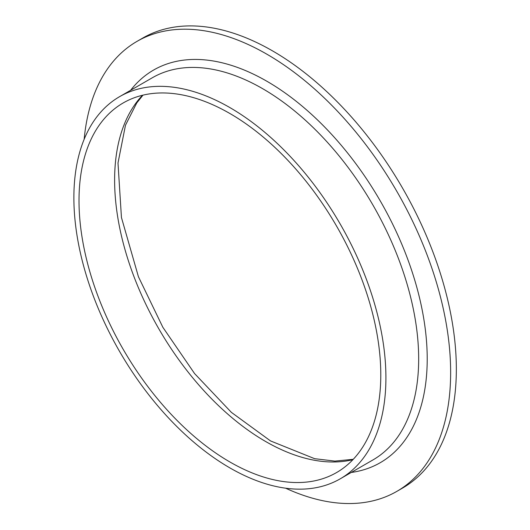 <?xml version="1.0" encoding="UTF-8"?>
<svg xmlns="http://www.w3.org/2000/svg" width="530" height="530" viewBox="0 0 530 530"><rect width="100%" height="100%" fill="white"/><g stroke="black" fill="none" stroke-linecap="round" stroke-linejoin="round"><path stroke-width="0.79" d="M84.157 139.297A259.813 150.003 60 0 1 137.018 41.366L142.716 38.074A259.813 150.003 60 0 1 272.625 50.94A259.813 150.003 60 0 1 442.358 279.893A259.813 150.003 60 0 1 402.528 488.09L396.831 491.376A259.813 150.003 60 0 1 285.59 488.183M137.018 41.366A259.813 150.003 60 0 1 266.928 54.232A259.813 150.003 60 0 1 436.66 283.186A259.813 150.003 60 0 1 396.831 491.376M229.901 107.597A220.639 127.385 60 0 1 374.041 302.027A220.639 127.385 60 0 1 340.22 478.828A220.639 127.385 60 0 1 119.575 351.443A220.639 127.385 60 0 1 119.581 96.665A220.639 127.385 60 0 1 229.901 107.597M229.901 113.513A213.391 123.198 60 0 1 369.304 301.557A213.391 123.198 60 0 1 336.59 472.548A213.391 123.198 60 0 1 123.205 349.35A213.391 123.198 60 0 1 123.205 102.946A213.391 123.198 60 0 1 229.901 113.513M130.612 90.299A226.681 130.877 60 0 1 266.928 81.282A226.681 130.877 60 0 1 421.105 304.77A226.681 130.877 60 0 1 351.251 472.462M340.22 478.828L372.974 459.921A220.639 127.385 -120 0 0 406.795 283.113A220.639 127.385 -120 0 0 262.655 88.682A220.639 127.385 -120 0 0 152.335 77.758L119.581 96.665M352.9 459.682A213.391 123.198 60 0 1 265.503 441.424A213.391 123.198 60 0 1 131.42 269.697A213.391 123.198 60 0 1 142.504 95.261M143.007 95.135L136.767 102.939L125.478 125.219L117.998 163.015L121.443 217.499L138.423 276.726L162.849 327.282L194.576 373.57L231.365 412.353L270.538 440.927L314.628 458.682L334.88 461.107L353.258 459.305"/></g></svg>
